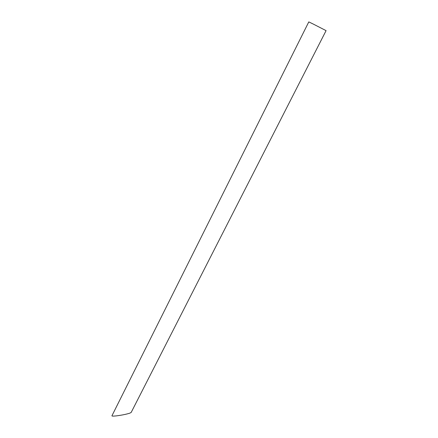 <?xml version="1.0" encoding="UTF-8"?>
<svg xmlns="http://www.w3.org/2000/svg" width="438" height="438" viewBox="0 0 438 438"><rect width="100%" height="100%" fill="white"/><g stroke="black" fill="none" stroke-linecap="round" stroke-linejoin="round"><path stroke-width="0.66" d="M313.071 23.97L326.08 30.638L131.143 412.492L129.615 413.237C125.898 414.359 121.414 415.246 116.169 415.897C113.256 416.199 111.843 416.16 111.931 415.788L308.79 21.9L313.071 23.97"/></g></svg>
